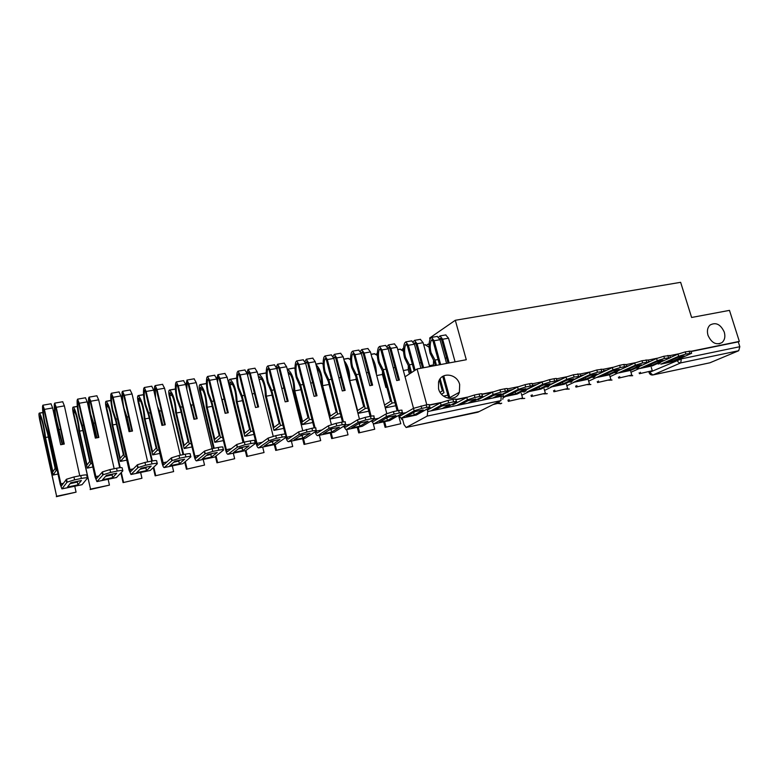 <?xml version="1.0" encoding="UTF-8"?>
<svg xmlns="http://www.w3.org/2000/svg" width="779" height="779" viewBox="0 0 779 779"><rect width="100%" height="100%" fill="white"/><g stroke="black" fill="none" stroke-linecap="round" stroke-linejoin="round"><path stroke-width="1.17" d="M459.678 384.592L459.376 392.265C456.173 401.925 441.011 399.481 438.558 388.779L438.548 382.099C441.08 371.505 457.137 373.492 459.678 384.592M724.266 332.088C725.502 336.586 724.752 340.082 722.026 342.556C716.232 345.418 711.558 343.003 708.004 335.321C706.806 330.978 707.478 327.56 710.01 325.067C715.852 321.931 720.594 324.268 724.266 332.088M401.487 418.157L401.876 419.608L402.636 419.443M429.998 339.274L429.657 338.028L455.306 320.276L680.642 282.319L691.616 317.472L729.475 310.373L739.339 341.397L691.022 351.3M405.041 376.783L417.096 368.964L426.804 404.768M678.733 353.812L669.813 355.643M657.32 358.204L648.128 360.093M635.421 362.693L625.965 364.63M613.034 367.279L603.306 369.275M590.131 371.973L580.121 374.027M566.713 376.773L556.41 378.886M542.749 381.681L532.145 383.852C532.729 383.326 531.891 383.287 529.613 383.726L525.027 384.66L525.698 387.017L530.285 386.063L529.613 383.726M518.22 386.715L507.314 388.945C507.937 388.409 507.051 388.37 504.665 388.828L499.962 389.792L500.634 392.168L505.337 391.204L504.665 388.828M493.107 391.856L481.938 394.145M467.4 397.124L455.949 399.471M441.06 402.519L429.326 404.924M417.096 368.964L466.29 359.732L455.306 320.276M401.876 419.608L402.577 419.209L404.028 424.662L406.122 427.496L427.213 416.074L427.759 411.546L501.647 396.19L503.38 396.238L502.776 399.296M427.077 409.043L427.759 411.546M678.022 354.114L685.208 351.884L685.88 354.046L678.684 356.276L678.022 354.114L670.563 357.454L676.094 354.981M739.339 341.397L738.288 341.854L739.826 346.704L738.706 350.725L709.912 362.79L653.006 374.923M649.54 361.388L648.586 361.573M628.254 365.77L626.413 366.13M606.51 370.249L603.754 370.794M512.621 389.549L507.762 390.542M584.104 374.835L580.579 375.566M560.822 379.626L556.868 380.444M536.994 384.534L532.602 385.43M429.239 405.216L440.164 402.977M455.919 399.754L466.475 397.582M481.958 394.408L492.172 392.314M738.288 341.854L691.1 351.524M672.004 359.927L672.394 361.193L684.225 355.974L678.042 357.249L666.269 362.469L672.394 361.193M639.432 373.716L652.296 370.726L639.432 373.716L639.16 372.8M640.377 372.265L640.65 373.18M651.283 367.396L652.296 370.726M678.684 356.276L660.777 364.153M685.88 354.046L691.645 353.286L673.105 361.553L661.05 364.095M685.208 351.884L690.973 351.144L691.557 353.014M651.04 364.221L651.448 365.555L663.075 360.346L656.755 361.651L645.178 366.86L651.448 365.555M618.721 378.088L631.798 375.04L618.721 378.088L618.429 377.124M619.626 376.588L619.909 377.552M630.747 371.554L631.798 375.04M648.907 362.011L656.609 358.506L663.835 356.266L664.506 358.447L657.272 360.687L639.676 368.545M664.506 358.447L670.437 357.678L652.247 365.896L639.949 368.486M663.835 356.266L669.765 355.506L670.349 357.386M629.617 368.603L630.036 370.006L641.458 364.806L634.992 366.14L623.638 371.34L630.036 370.006M597.571 382.547L610.872 379.451L597.571 382.547L597.269 381.535M598.438 380.999L598.739 382.012M609.772 375.78L610.872 379.451M596.071 375.235L612.343 367.581L619.646 365.302L620.318 367.542L613.005 369.811L596.548 377.494L609.178 374.865L634.719 362.995L641.984 360.735L642.656 362.946L635.382 365.195L618.117 373.034M642.656 362.946L648.761 362.157L630.941 370.327L618.38 372.985M641.984 360.735L648.089 359.966L648.664 361.855M607.727 373.083L608.165 374.563L619.363 369.373L612.752 370.736L601.622 375.916L608.165 374.563M575.963 387.105L589.508 383.959L575.963 387.105L575.652 386.033M576.801 385.498L577.112 386.569M588.359 380.084L589.508 383.959M609.178 374.865L596.344 377.572M626.598 366.743L624.505 366.675L623.833 364.445L625.936 364.523L626.501 366.422M620.318 367.542L624.505 366.675M619.646 365.302L623.833 364.445M585.35 377.649L585.808 379.207L596.772 374.037L590.015 375.439L579.128 380.6L585.808 379.207M553.898 391.759L567.677 388.555L553.898 391.759L553.577 390.63M554.687 390.094L555.018 391.224M566.489 384.466L567.677 388.555M573.402 379.967L589.46 372.274L596.792 369.976L597.464 372.245L590.122 374.533L573.578 382.314M597.464 372.245L603.949 371.437L586.928 379.5L573.831 382.265M596.792 369.976L603.277 369.188L603.842 371.096M562.477 382.314L562.954 383.969L573.665 378.818L566.752 380.24L556.118 385.391L562.954 383.969M531.356 396.511L545.388 393.249L531.356 396.511L531.015 395.323M532.106 394.787L532.447 395.975M544.131 388.925L545.388 393.249M550.344 384.748L566.041 377.075L573.422 374.757L574.094 377.055L566.713 379.363L550.558 387.114M574.094 377.055L580.774 376.228L564.191 384.232L550.802 387.056M573.422 374.757L580.102 373.959L580.667 375.868M539.078 387.075L539.584 388.828L550.032 383.696L542.953 385.157L532.593 390.279L539.584 388.828M508.317 401.37L522.602 398.059L508.317 401.37L507.957 400.104M509.018 399.578L509.378 400.844M521.297 393.463L522.602 398.059M526.526 389.695L542.096 381.983L549.507 379.655L550.178 381.973L542.759 384.3L527.013 392.012M550.178 381.973L554.658 381.048C556.819 380.629 557.628 380.658 557.063 381.135L540.938 389.081L527.256 391.964M549.507 379.655L553.996 378.74C556.157 378.321 556.956 378.351 556.401 378.837L556.956 380.756M515.153 391.934L515.679 393.804L525.844 388.692L518.6 390.191L508.521 395.284L515.679 393.804M493.01 404.593L499.31 402.957L494.052 404.067M498.93 401.613L499.31 402.957M525.698 387.017L518.249 389.354L503.468 396.852M502.893 394.515L517.577 387.007L525.027 384.66M530.285 386.063C532.563 385.624 533.401 385.654 532.807 386.16L517.159 394.028L503.468 396.92L517.159 394.028M500.634 392.168L493.146 394.525L482.162 400.24M478.053 399.724L492.484 392.149L499.962 389.792M505.337 391.204C507.723 390.737 508.609 390.776 507.976 391.301L496.35 397.29M492.941 398.001L501.092 393.814L493.682 395.343L485.609 399.53M439.531 364.757L433.124 341.406L431.868 339.79L431.245 340.423C429.911 343.714 429.862 347.814 431.089 352.731L435.042 360.073L438.09 359.508M435.383 365.536L434.331 361.69L430.125 353.364C428.645 347.453 428.703 342.507 430.31 338.534L431.517 337.404L434.107 340.744L440.641 364.543M437.214 336.411L440.047 339.693L446.591 363.433M449.181 362.946L442.647 339.235L440.028 335.915L438.781 337.103M429.063 344.571L427.827 344.24L426.756 345.146M425.071 344.727L429.102 347.259M428.577 346.626L429.073 346.811M434.838 363.53L435.169 365.575M445.15 358.204L446.62 357.931M439.775 338.865L440.378 338.29L441.654 339.907L448.061 363.15M443.748 375.838L449.96 398.478M445.685 334.931L448.538 338.203L455.082 361.836M440.067 392.295L442.355 390.98L439.366 380.064M429.395 365.682L433.436 364.923L433.689 365.848M433.533 360.755L433.436 364.923M443.494 396.092L447.886 395.196M440.164 378.779L443.981 392.723L441.44 394.174M435.042 360.073L436.483 365.332M448.753 398.361L442.725 376.393M452.823 404.953L466.777 397.426L474.294 395.041L474.966 397.456L467.449 399.822L456.815 405.508M474.966 397.456L479.786 396.462C482.298 395.975 483.223 396.014 482.561 396.569L471.344 402.49M467.858 403.21L475.745 399.043L468.16 400.61L460.35 404.778M474.294 395.041L479.114 394.057C481.626 393.58 482.552 393.619 481.889 394.174L482.435 396.122M414.146 370.872L407.407 345.944L406.171 344.299L405.577 344.931C404.311 348.252 404.291 352.39 405.528 357.366L409.413 364.815L412.364 364.27M410.562 373.199L408.741 366.451L404.593 357.999C403.113 352.02 403.132 347.025 404.652 343.023L405.81 341.884L408.352 345.282L415.11 370.249M414.224 343.539L414.886 342.77L416.132 344.406L422.53 367.941M411.663 340.871L414.428 344.211L420.952 368.243M423.61 367.737L417.086 343.743L414.525 340.365L413.269 341.689M403.512 348.826L401.711 349.674M399.968 349.177L403.532 351.3M419.521 362.946L421.088 362.654M420.329 339.352L423.114 342.682L429.648 366.607M403.366 370.551L408.235 369.645L409.394 373.959M408.323 365.955L408.235 369.645M399.111 354.727L402.305 366.627M409.413 364.815L411.507 372.586M427.359 410.105L440.456 402.821L448.003 400.425L448.675 402.86L441.118 405.255L430.875 410.903M448.675 402.86L453.612 401.847C456.251 401.341 457.224 401.38 456.523 401.954L445.754 407.807M442.17 408.547L449.795 404.408L442.024 406.015L434.487 410.144M448.003 400.425L452.94 399.413C455.579 398.906 456.552 398.955 455.861 399.539L456.397 401.497M413.513 412.529L414.321 414.886L423.211 409.9L415.246 411.546L406.472 416.522L414.321 414.886M397.134 410.835L381.067 350.589L379.87 348.914L379.295 349.547C378.107 352.887 378.127 357.074 379.363 362.108L383.18 369.665L386.014 369.139M384.524 405.041L390.532 401.331L382.547 371.31L378.467 362.751C376.987 356.685 376.958 351.641 378.39 347.619L379.5 346.48L381.973 349.927L398.166 410.621M388.069 348.359L388.789 347.356L390.006 349.011L398.371 380.23M385.498 345.428L388.205 348.826L396.696 380.551L399.413 380.025L390.922 348.349L388.419 344.922L387.153 346.412M374.29 353.724L377.357 355.448M393.278 367.795L394.953 367.493M394.369 343.88L397.095 347.259L413.522 408.323L426.123 404.905C428.898 404.369 429.92 404.418 429.19 405.031L429.726 406.998M376.705 375.536L382.44 374.465L385.926 387.562L386.822 387.387M382.518 371.281L382.44 374.465M371.885 357.347C374.894 361.933 376.393 367.6 376.393 374.368M377.348 353.238L376.091 354.318M385.099 427.35L400.786 423.727L385.099 427.35L383.648 421.877M384.622 421.673L385.985 426.843M398.877 416.541L400.786 423.727M375.176 369.743L373.102 361.953M385.274 407.865L395.781 405.732M383.18 369.665L392.09 403.132L394.934 402.568M392.09 403.132L385.147 407.378M421.069 405.937L421.731 408.41L414.146 410.815L401.204 418.187L398.429 415.519M399.413 414.944L400.562 415.782L413.483 408.352L414.146 410.815M421.731 408.41L426.795 407.368C429.57 406.833 430.592 406.872 429.852 407.485L416.366 415.022L401.049 418.255M413.678 412.481L415.411 411.507M386.072 418.235L386.812 418.041L387.455 420.475L395.966 415.528L387.806 417.213L379.402 422.15L387.455 420.475M370.132 416.356L354.114 355.351L352.936 353.647L352.39 354.279C351.28 357.639 351.348 361.875 352.575 366.967L356.315 374.641L359.041 374.134M344.211 360.716C348.057 365.497 349.917 372.119 349.79 380.58L357.619 410.591L363.696 406.696L355.73 376.296L351.728 367.6C350.248 361.466 350.17 356.373 351.504 352.312L352.556 351.173L354.971 354.679L371.125 416.161M361.29 353.345L362.069 352.04L363.257 353.734L371.602 385.342M358.71 350.102L361.349 353.559L369.821 385.683L372.605 385.147L364.134 353.072L361.699 349.586L360.424 351.28M348.009 358.389L350.56 359.703M366.412 372.771L368.194 372.44M367.795 348.515L370.453 351.952L386.783 413.552M349.79 380.58L356.052 379.402L359.995 392.577M356.12 377.796L356.052 379.402M350.56 357.989L349.878 359.1M358.72 432.92L374.718 429.219L358.72 432.92L357.269 427.369M358.204 427.174L359.567 432.413M373.307 423.844L374.718 429.219M348.807 378.351C348.758 372.674 347.512 367.892 345.068 364.027M357.951 413.386L368.779 411.195M356.315 374.641L365.205 408.537L367.931 407.982M365.205 408.537L357.902 413.172M372.265 420.3L373.472 421.39L385.839 414.019L393.453 411.585L394.116 414.087L386.501 416.512L373.764 423.942L371.34 420.855M394.116 414.087L399.306 413.026C402.227 412.461 403.298 412.5 402.529 413.143L389.646 420.592L373.969 423.893M393.453 411.585L398.634 410.523C401.565 409.968 402.636 410.017 401.867 410.66L402.392 412.636M386.812 418.041L388.546 417.028M357.97 424.068L359.275 423.737L359.917 426.201L368.048 421.303L359.674 423.026L351.67 427.914L359.917 426.201M342.478 422.033L326.489 360.219L325.349 358.486L324.843 359.129C323.811 362.508 323.918 366.782 325.145 371.943L328.806 379.733L331.416 379.246M315.982 364.65C320.296 368.74 322.506 375.741 322.613 385.663L330.432 416.054L336.207 412.188L328.261 381.398L324.337 372.576C322.857 366.364 322.73 361.222 323.967 357.133L324.96 355.993L327.307 359.557L343.432 421.877M333.879 358.525L334.707 356.85L335.856 358.564L344.182 390.581M331.279 354.883L333.84 358.408L342.293 390.941L345.146 390.396L336.694 357.902L334.327 354.357L333.052 356.295M321.114 363.15L323.129 364.066M338.894 377.864L340.783 377.513M340.589 353.267L343.169 356.763L359.411 418.975M322.613 385.663L329.03 384.456L332.516 397.884M331.708 438.606L348.028 434.838L331.708 438.606L330.267 432.997M331.163 432.812L332.516 438.11M346.665 429.58L348.028 434.838M328.806 379.733L337.667 414.058L330.238 418.995L321.561 385.225C321.785 377.562 320.159 371.632 316.702 367.445M330.238 418.995L341.114 416.794M337.667 414.058L340.277 413.532M344.445 425.733L345.72 427.135L357.493 419.823L365.137 417.378L365.809 419.92L358.155 422.354L346.032 429.716L343.578 426.279M365.809 419.92L371.125 418.82C374.202 418.235 375.332 418.274 374.514 418.946L362.274 426.288L346.217 429.677M365.137 417.378L370.463 416.288C373.531 415.713 374.67 415.752 373.852 416.424L374.378 418.411M359.275 423.737L360.989 422.695M329.166 430.047L331.065 429.58L331.698 432.072L339.42 427.213L330.832 428.986L323.246 433.835L331.698 432.072M314.141 427.895L298.201 365.205L297.091 363.452L296.614 364.085C295.669 367.493 295.816 371.817 297.042 377.036L300.626 384.943L303.099 384.485M293.576 368.039L287.519 369.227C292.008 372.586 294.433 379.801 294.793 390.863L302.583 421.653L308.036 417.817L300.119 386.618L296.283 377.669C294.803 371.379 294.628 366.179 295.757 362.06L296.692 360.92L298.97 364.553L315.076 427.817M305.806 363.929L306.683 361.768L307.793 363.52L316.089 395.946M303.187 359.791L305.66 363.365L314.083 396.326L317.004 395.771L308.581 362.858L306.283 359.246L305.017 361.505M293.751 368.009L295.017 368.574M310.704 383.083L312.71 382.703M312.72 358.126L315.222 361.68L331.377 424.565M294.793 390.863L300.908 389.724M304.053 444.439L320.705 440.602L304.053 444.439L302.622 438.762M303.469 438.577L304.823 443.952M319.351 435.276L320.705 440.602M300.626 384.943L309.458 419.725L302.427 424.613L293.78 390.415C293.722 381.087 291.745 374.835 287.831 371.68M302.427 424.613L312.778 422.52M309.458 419.725L311.941 419.229M315.943 431.254L317.131 433.085L328.426 425.782L336.109 423.318L336.771 425.889L329.089 428.353L317.598 435.636C316.644 435.51 315.826 434.224 315.135 431.79M336.771 425.889L342.224 424.769C345.457 424.156 346.655 424.195 345.798 424.886L334.23 432.131L317.783 435.597M336.109 423.318L341.562 422.208C344.795 421.595 345.993 421.643 345.136 422.345L345.662 424.341M331.065 429.58L332.73 428.508M299.652 436.172L302.135 435.558L302.778 438.09L310.052 433.28L301.249 435.101L294.111 439.892L302.778 438.09M285.124 434.02L269.203 370.327L268.132 368.535L267.684 369.168C266.837 372.605 267.022 376.968 268.258 382.265L271.744 390.289L274.081 389.851M258.044 375.205L259.134 374.261C263.419 377.708 265.805 385.021 266.291 396.199L274.042 427.389L279.174 423.581L271.287 391.973L267.538 382.888C266.058 376.52 265.824 371.262 266.846 367.123L267.723 365.974L269.923 369.665L286.828 437.223L287.977 439.122L298.669 431.858L311.912 428.275C315.291 427.632 316.556 427.681 315.719 428.392L316.235 430.417M277.071 369.606L277.957 366.812L279.038 368.584L287.305 401.448M274.383 364.815L276.788 368.457L285.172 401.847L288.172 401.273L279.778 367.931L277.548 364.26L276.302 366.928M265.376 373.034L266.214 373.238M281.803 388.429L283.926 388.03M284.16 363.111L286.584 366.734L302.651 430.329M266.291 396.199L272.066 395.119M275.727 450.418L292.719 446.494L275.727 450.418L274.296 444.653M275.094 444.488L276.448 449.931M291.365 441.099L292.719 446.494M271.744 390.289L280.537 425.529L273.935 430.378L265.327 395.732C265.152 386.267 263.185 379.938 259.436 376.734L258.774 378.156M273.935 430.378L283.722 428.392M280.537 425.529L282.884 425.052M306.313 429.414L306.975 432.024L299.321 434.458L288.454 441.703C287.548 441.557 286.75 440.242 286.059 437.749L285.961 437.37M306.975 432.024L312.574 430.875C315.953 430.232 317.219 430.261 316.371 430.972L305.485 438.119L288.629 441.674M303.742 434.487L302.135 435.558M269.378 442.453L272.475 441.703L273.117 444.264L279.934 439.502L270.897 441.372L264.217 446.114L273.117 444.264M243.233 442.336L229.357 385.449C228.646 381.895 228.783 379.86 229.776 379.344L230.048 379.412C234.138 382.956 236.475 390.367 237.079 401.662L244.81 433.26L249.582 429.492L241.724 397.465L238.082 388.244C236.602 381.788 236.31 376.471 237.215 372.304L238.023 371.155L240.146 374.913L256.973 443.378L258.083 445.315L268.132 438.09L275.737 435.675L276.399 438.314L268.784 440.729L258.57 447.935C257.713 447.769 256.943 446.425 256.262 443.903L239.474 375.566L238.442 373.745L238.023 374.387C237.274 377.844 237.517 382.255 238.744 387.611L242.133 395.771L244.333 395.362M247.654 375.605L248.511 371.973L249.562 373.784L257.791 407.086M244.869 369.967L247.177 373.667L255.531 407.514L258.609 406.92L250.254 373.131L248.102 369.402L246.875 372.625M255.541 407.514L252.182 393.911L254.431 393.492M254.889 368.214L257.226 371.904L273.205 436.269M237.079 401.662L242.512 400.649M246.7 456.533L264.042 452.541L246.7 456.533L245.268 450.7M242.133 395.771L250.896 431.478L244.742 436.279L236.173 401.185C235.881 391.623 233.943 385.196 230.37 381.924L229.99 384.826L243.983 442.17M245.989 450.398L247.371 456.056M262.698 447.078L264.042 452.541M244.742 436.279L253.935 434.419M250.896 431.478L253.097 431.03M276.399 438.314L282.144 437.136C285.62 436.474 286.974 436.493 286.214 437.194L276 444.264L258.735 447.896M275.737 435.675L281.482 434.497C284.958 433.845 286.321 433.864 285.562 434.575L286.088 436.668M272.475 441.703L274.013 440.612M238.316 448.889L242.055 447.993L242.688 450.593L249.017 445.89L239.737 447.808L233.564 452.492L242.688 450.593M213.495 448.412L199.687 390.776C198.976 387.182 199.073 385.128 199.989 384.622L200.242 384.699C204.108 388.332 206.416 395.849 207.146 407.261L214.829 439.288L219.24 435.549L211.421 403.094L207.876 393.726C206.396 387.182 206.046 381.817 206.825 377.611L207.565 376.471L209.609 380.288L226.348 449.697L227.419 451.664L236.767 444.488L244.353 442.092L245.005 444.78L237.42 447.165L227.916 454.323C227.108 454.147 226.368 452.774 225.696 450.213L208.986 380.941L207.993 379.091L207.623 379.733C206.971 383.21 207.253 387.669 208.49 393.103L211.771 401.38L213.826 401.01M217.555 382.07L217.974 377.747L218.324 377.279L219.327 379.12L227.517 412.86M214.605 375.244L216.815 379.022L225.131 413.318L228.286 412.714L219.97 378.467L217.896 374.67L216.737 378.711M225.423 413.269L222.083 399.481L224.177 399.091M222.083 399.481L221.606 398.79M224.878 373.453L227.127 377.202L243.019 442.384M207.146 407.261L212.2 406.317M216.942 462.814L234.654 458.734L216.942 462.814L215.423 456.484M211.771 401.38L220.496 437.574L214.819 442.326L206.289 406.765C205.87 397.105 203.971 390.591 200.583 387.231L200.271 390.162L214.196 448.266M216.046 455.997L217.565 462.337M233.32 453.193L234.654 458.734M214.819 442.326L223.369 440.602M220.496 437.574L222.541 437.165M245.005 444.78L250.906 443.563C254.49 442.881 255.94 442.881 255.269 443.572L245.775 450.554L228.062 454.284M244.353 442.092L250.254 440.885C253.827 440.213 255.288 440.223 254.616 440.914L255.142 443.076M242.055 447.993L243.496 446.912M206.435 455.491L210.827 454.449L211.46 457.088L217.273 452.453L207.75 454.42L202.092 459.035L211.46 457.088M183.007 454.644L169.277 396.248C168.556 392.606 168.615 390.532 169.452 390.036L169.695 390.113C173.328 393.843 175.587 401.477 176.453 413.006L184.097 445.461L188.109 441.771L180.338 408.868L176.901 399.345C175.421 392.723 175.012 387.299 175.665 383.064L176.327 381.914L178.274 385.809L194.925 456.173L195.948 458.188L204.565 451.06L212.112 448.694L212.764 451.411L205.208 453.777L196.454 460.876C195.704 460.681 194.993 459.289 194.331 456.689L177.709 386.462L176.765 384.573L176.424 385.216C175.888 388.721 176.229 393.229 177.456 398.731L180.64 407.144L182.52 406.794M186.814 389.276L187.048 383.18L187.369 382.713L188.323 384.592L196.474 418.79M183.562 380.658L185.675 384.505L193.942 419.277L197.184 418.664L188.907 383.94L186.931 380.074L185.889 385.401M194.526 419.17L191.206 405.187L193.143 404.827M191.206 405.187L190.154 403.318M194.098 378.818L196.25 382.645L212.054 448.704M176.453 413.006L181.108 412.14M186.444 469.24L204.536 465.082L186.444 469.24L184.75 462.074M180.64 407.144L189.307 443.835L184.136 448.538L175.645 412.49C175.1 402.733 173.24 396.122 170.046 392.684L169.803 395.635L183.649 454.517M185.314 461.587L187.009 468.773M203.202 459.464L204.536 465.082M184.136 448.538L192.023 446.942M189.307 443.835L191.196 443.455M212.764 451.411L218.831 450.165C222.521 449.464 224.07 449.454 223.485 450.126L214.751 457.02L196.59 460.847M212.112 448.694L218.178 447.448C221.869 446.757 223.417 446.747 222.843 447.428L223.378 449.658M210.827 454.449L212.17 453.378M173.707 462.268L178.78 461.08L179.413 463.758L184.681 459.182L174.895 461.207L169.793 465.754L179.413 463.758M151.749 461.041L138.097 401.847C137.377 398.157 137.386 396.073 138.146 395.586L138.36 395.674C141.759 399.5 143.959 407.242 144.972 418.898L152.567 451.801L156.17 448.149L148.438 414.788L145.128 405.119C143.648 398.41 143.17 392.918 143.687 388.653L144.271 387.514L146.121 391.477L163.648 464.878L171.468 457.818L178.995 455.472L179.647 458.227L172.12 460.574L164.155 467.604C163.463 467.39 162.792 465.969 162.129 463.33L145.624 392.119L144.719 390.201L144.427 390.844C143.998 394.369 144.388 398.926 145.615 404.505L148.682 413.055L150.405 412.743M155.586 398.118L155.284 388.925L155.596 388.293L156.521 390.201L164.612 424.876M158.78 411.848L162.198 425.344M151.71 386.209L153.726 390.133L161.935 425.392L165.255 424.759L157.037 389.549L155.148 385.615L154.534 386.754L154.369 392.918M162.83 425.217L159.529 411.049L161.311 410.718M159.529 411.049L157.562 406.619M162.519 384.329L164.573 388.224L180.29 455.209M144.972 418.898L149.208 418.109M155.157 475.842L173.639 471.587L155.157 475.842L153.259 467.595M148.682 413.055L157.3 450.262L152.655 454.897L144.222 418.362C143.54 408.498 141.71 401.798 138.74 398.264L138.574 401.243L152.333 460.934M153.765 467.118L155.664 475.375M172.315 465.9L173.639 471.587M152.655 454.897L159.841 453.446M157.3 450.262L159.023 449.921M179.647 458.227L185.869 456.952C189.677 456.221 191.332 456.192 190.845 456.854L182.909 463.651L164.281 467.575M178.995 455.472L185.227 454.196C189.024 453.475 190.689 453.446 190.203 454.118L190.748 456.426M178.78 461.08L179.998 460.019M140.093 469.221L145.877 467.887L146.501 470.604L151.194 466.105L141.135 468.179L136.627 472.658L146.501 470.604M119.703 467.721L106.119 407.602C105.389 403.863 105.36 401.75 106.022 401.282L106.226 401.37C109.362 405.294 111.504 413.152 112.673 424.945L120.209 458.295L123.374 454.702L115.711 420.874L112.507 411.039C111.037 404.233 110.491 398.682 110.861 394.398L111.358 393.249L113.121 397.29L130.473 471.753L137.464 464.751L144.962 462.434L145.605 465.238L138.097 467.556L130.989 474.508L129.08 470.156L112.682 397.933L111.825 395.975L111.572 396.618C111.261 400.172 111.718 404.778 112.945 410.426L115.886 419.131L117.425 418.839M130.297 431.439L127.016 417.067L124.036 408.42C122.809 402.792 122.371 398.205 122.731 394.651L122.994 394.008L123.861 395.956L131.904 431.128M125.331 415.226L126.821 418.81L129.733 431.547M119.021 391.915L120.92 395.917L129.08 431.663L132.488 431.021L124.328 395.313L122.537 391.301L122.021 392.275L122.342 402.159M126.938 422.276L127.581 422.15M127.016 417.067L128.623 416.775M130.122 389.977L132.06 393.95L147.669 461.879M112.673 424.945L116.47 424.234M123.063 482.61L141.953 478.267L123.063 482.61L120.881 472.96M115.886 419.131L124.445 456.854L120.365 461.431L111.991 424.389C111.163 414.418 109.372 407.621 106.616 403.989L106.528 406.998L120.239 467.673M121.329 472.483L123.51 482.152M140.639 472.502L141.953 478.267M120.365 461.431L126.802 460.126M124.445 456.854L125.994 456.552M145.605 465.238L152.002 463.914C155.927 463.164 157.689 463.115 157.309 463.768L150.23 470.458L131.106 474.489M144.962 462.434L151.36 461.119C155.284 460.379 157.046 460.34 156.667 460.993L157.222 463.378M145.877 467.887L146.949 466.845M105.545 476.358L112.079 474.888L112.692 477.634L116.772 473.213L106.441 475.346L102.546 479.747L112.692 477.634M82.214 425.363L90.705 463.632L87.219 468.13L78.903 430.563C77.929 420.494 76.176 413.6 73.664 409.871L73.664 412.899L90.51 489.115L73.314 413.493C72.574 409.705 72.496 407.583 73.07 407.125L73.245 407.213C75.339 408.362 78.971 422.13 79.516 431.147L87.005 464.975L89.712 461.431L82.097 427.116L79.03 417.116C77.559 410.221 76.936 404.613 77.16 400.289L77.579 399.15L79.224 403.259L96.401 478.803L102.487 471.889L109.966 469.591L110.599 472.434L103.12 474.732L96.927 481.607L95.126 477.157L78.854 403.902L78.056 401.906L77.851 402.539C77.657 406.122 78.182 410.776 79.4 416.512L82.214 425.363L83.567 425.11M96.908 437.817L93.646 423.24L90.783 414.447C89.566 408.741 89.069 404.106 89.303 400.533L89.527 399.89L90.345 401.876L98.32 437.545M85.456 397.767L87.238 401.847L95.34 438.11L98.836 437.447L90.734 401.234L89.049 397.144L88.602 398.283C88.329 402.597 88.933 408.186 90.403 415.051L96.392 437.915M93.207 428.586L94.269 428.392M93.646 423.24L95.067 422.978M96.849 395.781L98.67 399.831L114.172 468.734M79.516 431.147L82.856 430.524M90.121 489.553L109.44 485.122L90.51 489.115M108.135 479.27L109.44 485.122M87.219 468.13L92.867 466.991M90.705 463.632L92.058 463.359M110.599 472.434L117.181 471.081C121.232 470.312 123.111 470.243 122.839 470.876L116.47 477.537L97.024 481.588M109.966 469.591L116.548 468.247C120.589 467.478 122.478 467.419 122.206 468.062L122.761 470.535M112.079 474.888L113.004 473.866M70.022 483.701L77.335 482.074L77.949 484.859L81.386 480.526L70.762 482.727L67.52 487.031L77.949 484.859M47.626 431.761L56.039 470.584L53.176 475.015L44.939 436.912C43.799 426.736 42.095 419.735 39.826 415.908L39.924 418.956L56.624 496.252L39.641 419.55C38.892 415.713 38.765 413.571 39.242 413.113L39.398 413.221C41.229 414.428 44.744 428.411 45.484 437.516L52.904 471.821L55.124 468.335L47.577 433.523L44.656 423.357C43.186 416.366 42.485 410.689 42.553 406.336L42.874 405.197L44.413 409.394L61.375 486.057L66.517 479.231L73.966 476.962L74.599 479.845L67.14 482.123L61.911 488.9L60.236 484.363L44.111 410.027L43.205 408.634C43.147 412.237 43.731 416.95 44.948 422.763L47.626 431.761L48.775 431.547M62.602 444.371L56.643 420.641C55.426 414.856 54.871 410.163 54.968 406.57L55.143 405.927L55.913 407.943L63.82 444.137M50.986 403.785L52.641 407.943L60.665 444.741L64.267 444.049L56.234 407.31L54.657 403.142L54.306 404.282C54.189 408.624 54.861 414.282 56.322 421.244L62.164 444.449M58.561 435.072L60.051 434.789M59.37 429.589L60.587 429.356M62.69 401.74L64.384 405.869L79.76 475.774M45.484 437.516L48.327 436.98M56.312 496.681L76.069 492.153L56.624 496.252M74.765 486.223L76.069 492.153M53.176 475.015L57.997 474.041M56.039 470.584L57.198 470.35M74.599 479.845L81.376 478.452C85.544 477.654 87.55 477.566 87.394 478.189L82.009 484.713L61.999 488.881M73.966 476.962L80.743 475.57C84.911 474.781 86.917 474.703 86.761 475.326L87.326 477.887M77.335 482.074L78.114 481.081M406.385 427.418L477.916 412.188L500.955 400.601L427.213 416.074M649.413 371.612L649.618 372.304L681.761 358.768L739.826 346.704M676.98 359.84L677.097 360.21C677.857 362.128 679.074 363.024 680.729 362.887L653.153 374.874L709.912 362.79M738.706 350.725L680.729 362.887L681.479 357.853M503.438 397.602L505.698 396.453M521.784 395.196L529.087 391.584M544.56 390.406L551.97 386.812M566.849 385.722L574.357 382.158M588.671 381.135L596.237 377.601M610.035 376.647L617.874 373.044M630.961 372.255L639.189 368.535M630.016 375.702L632.704 375.682M657.174 363.696L658.937 363.988L661.089 361.933M609.227 380.084L612.002 380.035M635.859 368.097L637.699 368.399L639.89 366.266M588.009 384.563L590.862 384.485M614.086 372.596L615.985 372.917L618.224 370.687M566.333 389.13L569.283 389.023M591.836 377.192L593.802 377.533L596.081 375.196M544.2 393.804L547.248 393.648M569.079 381.895L571.124 382.255L573.451 379.801M521.56 398.566L524.734 398.381M545.806 386.696L547.939 387.075L550.305 384.495M498.414 403.415L500.556 403.795L501.734 403.201M522.008 391.603L524.218 392.012L525.893 390.883L526.633 389.286M649.141 372.742L649.618 372.304L652.812 374.972C650.962 375.157 649.725 374.358 649.092 372.586L648.839 371.739M501.248 394.778L500.955 400.601M479.153 411.565L406.268 427.467M661.264 364.017L673.105 361.553M689.804 353.238L689.133 351.086M657.272 360.687L656.609 358.506M640.153 368.418L652.247 365.896M668.518 357.619L667.846 355.438M635.382 365.195L634.719 362.995M618.584 372.907L630.941 370.327M646.755 362.099L646.083 359.898M613.005 369.811L612.343 367.581M579.634 376.832L580.18 376.715M590.122 374.533L589.46 372.274M574.016 382.187L586.928 379.5M601.748 371.359L601.076 369.1M556.002 381.7L556.985 381.506M566.713 379.363L566.041 377.075M550.987 386.988L564.191 384.232M578.476 376.15L577.804 373.862M531.823 386.696L533.264 386.394M542.759 384.3L542.096 381.983M527.441 391.895L540.938 389.081M554.658 381.048L553.996 378.74M507.08 391.798L508.989 391.399M518.249 389.354L517.577 387.007M493.146 394.525L492.484 392.149M431.245 340.423L432.549 340.189M439.794 338.914L441.07 338.69M434.107 340.744L440.047 339.693M428.207 344.279L429.083 344.123M428.08 344.26L429.093 344.084M425.655 344.737L423.766 345.068L425.538 344.707M439.823 338.768L440.953 338.563M442.647 339.235L448.538 338.203M431.323 340.257L432.433 340.063M467.449 399.822L466.777 397.426M479.786 396.462L479.114 394.057M405.577 344.931L406.833 344.707M414.282 343.403L415.558 343.179M408.352 345.282L414.428 344.211M403.025 348.7L403.522 348.612M397.738 349.635L400.416 349.158M414.35 343.237L415.441 343.052M417.086 343.743L423.114 342.682M397.748 349.683L400.533 349.187M405.645 344.766L406.726 344.581M441.118 405.255L440.456 402.821M453.612 401.847L452.94 399.413M379.295 349.547L380.512 349.343M388.215 347.989L389.442 347.765M381.973 349.927L388.205 348.826M371.096 354.357L374.728 353.715M388.283 347.823L389.334 347.638M401.954 413.474L406.025 412.636M390.922 348.349L397.095 347.259M371.106 354.406L374.835 353.744M379.363 349.391L380.405 349.206M401.204 418.187L416.366 415.022M426.795 407.368L426.123 404.905M352.39 354.279L353.559 354.075M361.524 352.673L362.702 352.468M354.971 354.679L361.349 353.559M343.812 359.197L348.427 358.379M361.583 352.517L362.595 352.332M374.027 419.238L378.701 418.274M364.134 353.072L370.453 351.952M343.821 359.246L348.534 358.408M352.459 354.114L353.452 353.939M386.501 416.512L385.839 414.019M374.115 423.825L389.646 420.592M399.306 413.026L398.634 410.523M324.843 359.129L325.953 358.924M334.191 357.483L335.321 357.279M327.307 359.557L333.84 358.408M315.855 364.153L321.513 363.15M334.249 357.318L335.213 357.142M345.399 425.139L350.696 424.049M336.694 357.902L343.169 356.763M315.875 364.202L321.62 363.18M317.15 369.178L318.017 369.022M324.901 358.963L325.846 358.788M358.155 422.354L357.493 419.823M346.363 429.609L362.274 426.288M371.125 418.82L370.463 416.288M296.614 364.085L297.666 363.9M306.186 362.401L307.267 362.216M298.97 364.553L305.66 363.365M287.412 369.197L293.956 368.039M306.244 362.235L307.16 362.079M316.031 431.196L321.99 429.969M308.581 362.858L315.222 361.68M287.519 369.227L294.063 368.068M288.503 374.319L290.216 374.017M296.663 363.92L297.568 363.764M329.089 428.353L328.426 425.782M317.92 435.529L334.23 432.131M342.224 424.769L341.562 422.208M267.684 369.168L268.677 368.993M277.499 367.445L278.512 367.269M269.923 369.665L276.788 368.457M259.037 374.222L265.736 373.034M277.548 367.279L278.415 367.123M286.828 437.223L292.553 436.045M279.778 367.931L286.584 366.734M259.134 374.261L265.834 373.073M259.134 379.597L261.754 379.13M267.733 369.003L268.589 368.857M299.263 434.497L298.61 431.897M288.756 441.605L305.485 438.119M312.574 430.875L311.912 428.275M238.023 374.387L238.968 374.222M248.092 372.615L249.046 372.45M240.146 374.913L247.177 373.667M229.961 379.383L236.699 378.185M248.131 372.45L248.959 372.304M256.973 443.378L262.348 442.268M250.254 373.131L257.226 371.904M230.048 379.412L236.699 378.234M229.99 384.826L232.58 384.359M238.072 374.212L238.871 374.076M268.658 440.807L268.005 438.168M258.852 447.837L276 444.264M282.144 437.136L281.482 434.497M207.623 379.733L208.49 379.577M217.935 377.912L218.831 377.757M209.609 380.288L216.815 379.022M200.164 384.66L206.435 383.55M217.974 377.747L218.743 377.611M226.348 449.697L231.363 448.665M219.97 378.467L227.127 377.202M200.242 384.699L206.435 383.599M200.271 390.162L202.686 389.734M207.662 379.558L208.402 379.431M237.235 447.292L236.592 444.614M228.169 454.225L245.775 450.554M250.906 443.563L250.254 440.885M176.424 385.216L177.232 385.069M187.018 383.356L187.846 383.21M178.274 385.809L185.675 384.505M169.618 390.075L175.392 389.052M187.048 383.18L187.758 383.054M194.925 456.173L199.551 455.218M188.907 383.94L196.25 382.645M169.695 390.113L175.402 389.101M169.803 395.635L172.032 395.235M176.463 385.04L177.154 384.923M204.974 453.943L204.332 451.226M196.688 460.779L214.751 457.02M218.831 450.165L218.178 447.448M144.427 390.844L145.157 390.707M155.284 388.925L156.043 388.799M146.121 391.477L153.726 390.133M138.292 395.635L143.55 394.7M155.313 388.76L155.966 388.643M162.675 462.823L166.891 461.957M157.037 389.549L164.573 388.224M138.36 395.674L143.56 394.749M138.574 401.243L140.6 400.883M144.456 390.668L145.079 390.561M171.828 460.779L171.185 458.023M164.369 467.517L182.909 463.651M185.869 456.952L185.227 454.196M111.572 396.618L112.234 396.501M122.731 394.651L123.413 394.534M113.121 397.29L120.92 395.917M106.158 401.331L110.871 400.494M122.751 394.486L123.335 394.378M129.557 469.659L133.336 468.88M124.328 395.313L132.06 393.95M106.226 401.37L110.881 400.542M106.528 406.998L108.349 406.667M111.592 396.443L112.157 396.345M137.756 467.799L137.123 465.005M131.184 474.421L150.23 470.458M152.002 463.914L151.36 461.119M77.851 402.539L78.426 402.441M89.303 400.533L89.906 400.425M79.224 403.259L87.238 401.847M87.861 404.622L88.718 404.476M87.842 404.574L88.718 404.418M73.187 407.174L77.325 406.443M89.312 400.357L89.828 400.27M95.535 476.68L98.855 475.988M90.734 401.234L98.67 399.831M73.245 407.213L77.335 406.492M73.664 412.899L75.251 412.607M77.861 402.373L78.358 402.285M102.74 475.024L102.107 472.181M97.093 481.529L116.655 477.449M117.181 471.081L116.548 468.247M43.205 408.634L43.702 408.547M54.968 406.57L55.494 406.472M44.413 409.394L52.641 407.943M53.254 410.757L54.579 410.523M53.245 410.708L54.569 410.475M39.349 413.172L42.874 412.549M60.577 483.886L63.411 483.301M56.234 407.31L64.384 405.869M39.398 413.221L42.874 412.597M39.924 418.956L41.277 418.712M66.721 482.444L66.088 479.562M62.057 488.822L82.165 484.635M81.376 478.452L80.743 475.57M459.376 392.265L449.726 397.631M722.026 342.556L719.056 343.86M629.432 375.829L632.636 375.712M608.672 380.201L611.914 380.074M587.473 384.67L590.774 384.524M565.827 389.237L569.186 389.072M543.723 393.901L547.131 393.707M521.132 398.663L524.608 398.439M498.044 403.532L501.598 403.279M502.757 394.008L503.312 395.975M532.69 385.761L532.135 383.833M507.859 390.883L507.314 388.945M431.517 337.404L437.447 336.372M423.737 344.961L425.276 344.688M440.028 335.915L445.919 334.892M427.827 344.24L429.093 344.016M405.81 341.884L411.877 340.832M397.718 349.576L400.172 349.138M414.525 340.365L420.543 339.313M402.772 348.68L403.522 348.544M379.5 346.48L385.712 345.389M371.077 354.299L374.485 353.695M388.419 344.922L394.583 343.841M352.556 351.173L358.915 350.063M343.792 359.138L348.194 358.35M361.699 349.586L368.009 348.486M324.96 355.993L331.474 354.854M315.846 364.085L321.289 363.121M334.327 354.357L340.783 353.228M296.692 360.92L303.372 359.762M306.283 359.246L312.905 358.097M267.723 365.974L274.559 364.786M258.832 374.193L265.532 373.005M277.548 364.26L284.335 363.082M298.669 431.858L299.321 434.458M238.023 371.155L245.034 369.937M229.776 379.344L236.641 378.127M248.102 369.402L255.054 368.185M268.132 438.09L268.784 440.729M207.565 376.471L214.761 375.215M199.989 384.622L206.435 383.482M217.896 374.67L225.034 373.423M236.767 444.488L237.42 447.165M176.327 381.914L183.708 380.629M169.452 390.036L175.392 388.984M186.931 380.074L194.244 378.789M204.565 451.06L205.208 453.777M144.271 387.514L151.847 386.189M138.146 395.586L143.55 394.632M155.148 385.615L162.655 384.3M171.468 457.818L172.12 460.574M111.358 393.249L119.138 391.895M106.022 401.282L110.871 400.416M122.537 391.301L130.239 389.958M137.464 464.751L138.097 467.556M77.579 399.15L85.563 397.748M73.07 407.125L77.316 406.365M89.049 397.144L96.956 395.761M87.832 404.505L88.709 404.35M102.487 471.889L103.12 474.732M42.874 405.197L51.073 403.765M39.242 413.113L42.864 412.471M54.657 403.142L62.787 401.721M53.225 410.64L54.559 410.397M66.517 479.231L67.14 482.123"/></g></svg>
